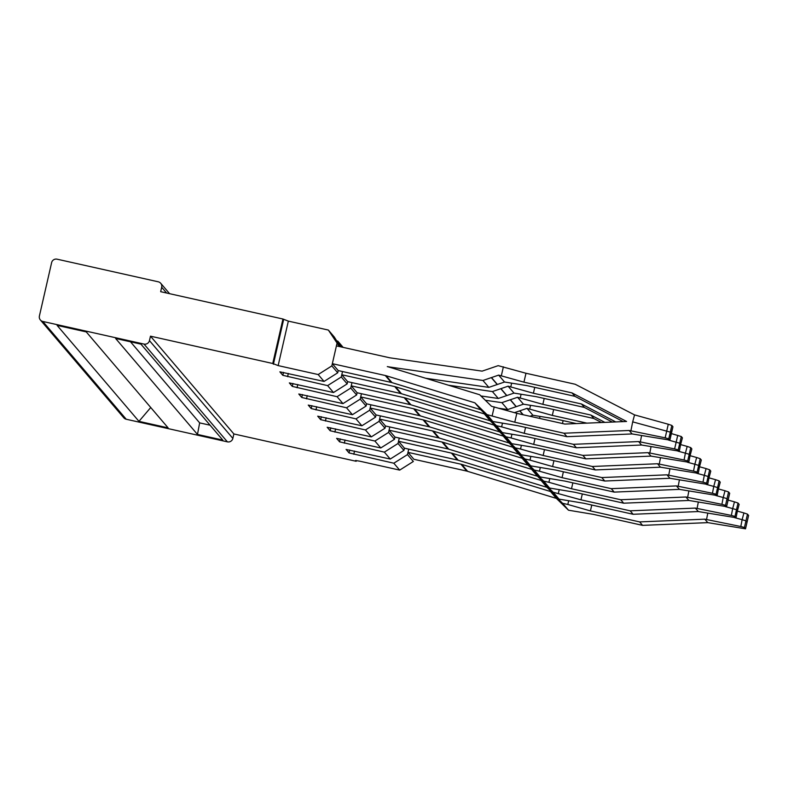 <?xml version="1.0" encoding="UTF-8"?>
<svg xmlns="http://www.w3.org/2000/svg" width="788" height="788" viewBox="0 0 788 788"><rect width="100%" height="100%" fill="white"/><g stroke="black" fill="none" stroke-linecap="round" stroke-linejoin="round"><path stroke-width="1.18" d="M40.365 319.977A4.57 4.551 -40.5 0 0 42.828 321.465L143.987 344.07L227.397 441.851L126.228 419.246A4.57 4.551 -40.5 0 1 123.765 417.758L40.365 319.977A4.57 4.551 -40.5 0 1 39.4 316.018L51.624 262.64A4.57 4.551 -40.5 0 1 57.091 259.183L158.25 281.799A4.57 4.551 -40.5 0 1 161.678 287.236L160.663 291.688L282.951 319.012L288.339 321.12L328.36 330.064L334.24 336.949L340.426 346.769M130.483 341.785L199.659 422.88L210.11 425.215M197.473 434.424L222.787 440.088L140.934 344.129L115.619 338.466L197.473 434.424L199.659 422.88M138.964 421.353L168.11 427.864L86.256 331.906L57.11 325.395L138.964 421.353L150.744 407.504M641.57 445.023L638.625 441.575L674.617 448.924L678.232 449.899L679.335 451.179L641.57 445.023L576.392 447.761L527.172 436.759L502.311 432.602L490.205 420.812L484.315 413.907L395.566 386.809A11.436 11.367 139.5 0 0 394.729 386.583L341.785 374.753L342.524 371.532L341.283 376.979L327.611 385.618L282.833 375.315L279.878 371.837L324.045 381.431L318.175 374.546L278.154 365.602L272.756 363.504L282.951 319.012M341.785 374.753L347.675 381.658L347.173 383.884L341.283 376.979M227.397 441.851A4.57 4.551 -40.5 0 0 232.854 438.394L149.454 340.623A4.57 4.551 -40.5 0 1 143.987 344.07M568.631 500.951L567.823 504.468L562.612 503.305L568.503 510.21L556.407 498.42L550.516 491.515L461.758 464.408A11.436 11.367 139.5 0 0 460.911 464.191L407.987 452.361L408.716 449.14L407.475 454.587L413.345 461.472L399.683 470.111L359.663 461.167L355.516 460.507L356.166 461.276L233.878 433.952L232.854 438.394M698.306 511.55L695.361 508.093L731.353 515.441L734.977 516.416L736.081 517.726L698.306 511.55L633.128 514.278L630.183 510.831L580.963 499.828L553.156 492.214L559.047 499.119L546.951 487.339L541.051 480.424L452.302 453.327A11.436 11.367 139.5 0 0 451.455 453.1L457.345 460.005L404.421 448.175L403.909 450.401L398.019 443.496L384.357 452.135L390.247 459.04L403.909 450.401M451.455 453.1L398.531 441.27L399.26 438.059L398.019 443.496M549.719 478.779L548.911 482.295L543.7 481.123L549.591 488.038L537.495 476.248L531.595 469.343L442.846 442.235A11.436 11.367 139.5 0 0 441.999 442.019L389.075 430.189L389.804 426.968L388.563 432.415L374.901 441.044L380.791 447.948L394.453 439.32L388.563 432.415M389.075 430.189L394.965 437.094L394.453 439.32M540.263 467.688L539.455 471.204L534.244 470.042L540.135 476.947L528.029 465.156L522.139 458.252L433.39 431.154A11.436 11.367 139.5 0 0 432.543 430.928L379.609 419.098L380.348 415.877L379.107 421.324L365.445 429.962L371.335 436.867L384.997 428.229L379.107 421.324M379.609 419.098L385.509 426.003L384.997 428.229M530.807 456.607L529.999 460.123L524.788 458.951L530.679 465.866L518.573 454.075L512.683 447.17L423.934 420.063A11.436 11.367 139.5 0 0 423.087 419.846L370.153 408.017L370.892 404.796L369.651 410.243L355.989 418.871L361.879 425.776L375.541 417.147L369.651 410.243M370.153 408.017L376.043 414.921L375.541 417.147M521.351 445.516L520.543 449.032L515.332 447.87L521.223 454.774L509.117 442.984L503.227 436.079L414.478 408.982A11.436 11.367 139.5 0 0 413.631 408.755L360.697 396.925L361.436 393.704L360.195 399.152L346.523 407.79L352.423 414.695L366.085 406.056L360.195 399.152M360.697 396.925L366.587 403.83L366.085 406.056M511.895 434.434L511.087 437.951L505.876 436.779L511.767 443.693L499.661 431.903L493.771 424.998L405.022 397.891A11.436 11.367 139.5 0 0 404.175 397.674L351.241 385.844L351.98 382.623L350.739 388.07L337.067 396.699L342.967 403.604L356.629 394.975L350.739 388.07M351.241 385.844L357.131 392.749L356.629 394.975M343.135 347.38L337.806 341.135L341.509 347.016M336.722 340.889L337.806 341.135M347.173 383.884L333.501 392.522L327.611 385.618M292.969 383.461L292.299 386.396L289.334 382.919L333.501 392.522M292.299 386.396L337.067 396.699M272.756 363.504L150.478 336.171L149.454 340.623M150.478 336.171L233.878 433.952M356.166 461.276L356.334 460.527M407.475 454.587L393.813 463.216L399.683 470.111M346.099 449.416L349.035 452.923L393.813 463.216M346.08 449.436L390.247 459.04M340.249 438.896L339.579 441.832L384.357 452.135M339.579 441.832L336.624 438.355L380.791 447.948M330.793 427.805L330.123 430.74L374.901 441.044M330.123 430.74L327.168 427.263L371.335 436.867M321.337 416.724L320.667 419.659L365.445 429.962M320.667 419.659L317.712 416.182L361.879 425.776M311.881 405.633L311.211 408.568L355.989 418.871M311.211 408.568L308.256 405.091L352.423 414.695M302.425 394.552L301.755 397.487L346.523 407.79M301.755 397.487L298.79 394.01L342.967 403.604M339.382 346.543L328.36 330.064M630.902 430.809L632.685 421.866L670.076 432.07L671.179 433.361L669.879 440.098L668.776 438.808L665.161 437.832L629.169 430.484L563.991 433.223L514.771 422.22L486.964 414.606L474.859 402.826L386.11 375.718A11.436 11.367 139.5 0 0 385.263 375.502L391.153 382.407L338.219 370.577L337.717 372.803L324.045 381.431M337.717 372.803L331.837 365.908L318.175 374.546M336.929 343.666L331.837 365.908M460.921 464.191L466.811 471.096L556.407 498.42M466.811 471.096L413.877 459.266M407.987 452.361L413.867 459.266M562.612 503.305L550.516 491.515M567.823 504.468L590.419 510.91L639.639 521.912L642.584 525.369L593.364 514.367L568.503 510.21M590.419 510.91L591.768 505.039M704.817 519.174L740.809 526.522L744.433 527.497L745.537 528.817L707.762 522.631L704.817 519.174L639.639 521.912M707.762 522.631L642.584 525.369M734.751 517.686L742.129 519.676L743.921 512.929L747.487 514.14L748.6 515.45L745.527 528.787L748.59 515.421M743.921 512.929L737.361 511.116M706.55 519.499L707.772 513.175M740.809 526.522L742.129 519.676L745.724 520.769L746.827 522.05M665.161 437.832L668.273 424.239L671.839 425.441L672.942 426.732L669.889 440.128L632.114 433.942L629.169 430.484M514.771 422.22L516.81 413.326L564.858 424.062L626.568 421.472L571.999 392.897L523.941 382.16L525.98 373.256L575.201 384.258L634.547 414.892L632.695 421.866M668.273 424.239L634.547 414.892M632.114 433.942L566.936 436.68L563.991 433.223M671.179 433.4L672.922 426.781M623.19 421.619L574.945 396.344L526.886 385.608L504.537 382.013L498.646 375.108L491.485 377.56A27.442 27.284 139.5 0 0 491.328 377.61L482.945 380.476L388.848 366.883A20.577 20.468 139.5 0 1 387.893 366.725M566.936 436.68L564.957 436.237M486.964 414.606L492.855 421.521L517.716 425.678L564.306 436.089A20.577 20.468 -40.5 0 0 564.957 436.227M525.98 373.256L498.174 365.652L482.118 371.138L390.198 357.86A11.436 11.367 -40.5 0 1 389.341 357.703L336.407 345.873M571.999 392.897L574.945 396.344M516.81 413.326L491.505 406.273L486.107 401.013A27.432 27.284 139.5 0 1 485.989 400.905L479.675 394.749L388.819 367.001A20.577 20.468 139.5 0 0 387.302 366.607M492.175 415.778L494.214 406.874M492.855 421.521L480.749 409.73L474.859 402.826M523.941 382.16L498.646 375.108M501.345 375.709L503.384 366.814M504.537 382.013L497.376 384.465A27.432 27.284 -40.5 0 0 497.218 384.514L488.836 387.381L425.697 378.26M480.749 409.73L392 382.623L386.11 375.718M491.298 377.619L497.218 384.514M391.163 382.407A11.436 11.367 139.5 0 1 392 382.623M488.836 387.381L482.945 380.476M385.263 375.502L332.329 363.672L338.219 370.577M457.355 460.015A11.436 11.367 139.5 0 1 458.192 460.231L546.951 487.339M553.156 492.214L541.051 480.424M633.128 514.278L583.908 503.276L559.047 499.119M558.367 493.377L559.175 489.86M580.963 499.828L582.312 493.948M630.183 510.831L695.361 508.093M725.295 506.595L732.673 508.595L734.465 501.848L738.031 503.049L739.144 504.369L737.381 510.998L739.134 504.34M734.465 501.848L727.905 500.025M731.353 515.441L732.673 508.595L736.268 509.678L737.371 510.969L736.071 517.696L737.381 510.988M697.094 508.418L698.316 502.084M398.531 441.27L404.421 448.175M441.999 442.019L447.889 448.924A11.436 11.367 139.5 0 1 448.736 449.15L537.495 476.248M447.899 448.924L394.965 437.094M543.7 481.123L531.595 469.343M548.911 482.295L571.507 488.737L620.727 499.74L623.672 503.197L574.452 492.195L549.591 488.038M571.507 488.737L572.846 482.867M685.905 497.001L721.897 504.35L725.521 505.325L726.625 506.645L688.85 500.459L685.905 497.001L620.727 499.74M688.85 500.459L623.672 503.197M687.638 497.326L688.86 491.003M715.839 495.514L723.217 497.504L725.009 490.757L728.575 491.968L729.688 493.278L726.615 506.615L729.678 493.249M725.009 490.757L718.449 488.944M721.897 504.35L723.217 497.504L726.812 498.597L727.915 499.878M432.543 430.928L438.433 437.832A11.436 11.367 139.5 0 1 439.28 438.059L528.029 465.156M438.443 437.832L385.509 426.003M534.244 470.042L522.139 458.252M539.455 471.204L562.051 477.656L611.271 488.659L614.216 492.106L564.996 481.104L540.135 476.947M562.051 477.656L563.39 471.776M676.449 485.92L712.441 493.268L716.065 494.243L717.159 495.524L679.394 489.368L676.449 485.92L611.271 488.659M679.394 489.368L614.216 492.106M717.159 495.524L718.459 488.796L717.159 495.524M678.182 486.245L679.404 479.912M706.383 484.423L713.761 486.423L715.553 479.675L719.119 480.877L720.232 482.197L718.469 488.826L720.222 482.167M715.553 479.675L708.993 477.853M712.441 493.268L713.761 486.423L717.356 487.506L718.449 488.836M423.087 419.846L428.977 426.751A11.436 11.367 139.5 0 1 429.824 426.968L518.573 454.075M428.987 426.751L376.043 414.921M524.788 458.951L512.683 447.17M529.999 460.123L552.595 466.565L601.815 477.567L604.76 481.025L555.54 470.022L530.679 465.866M552.595 466.565L553.934 460.694M666.993 474.829L702.985 482.177L706.609 483.152L707.703 484.443L669.938 478.286L666.993 474.829L601.815 477.567M669.938 478.286L604.76 481.025M539.553 418.408L539.977 416.537M707.703 484.443L709.003 477.705L707.703 484.443M562.455 423.53L563.115 420.625M668.726 475.154L669.948 468.83M696.927 473.342L704.305 475.331L706.097 468.584L709.663 469.786L710.776 471.106L709.013 477.745L710.766 471.076M706.097 468.584L699.527 466.772M702.985 482.177L704.305 475.331L707.9 476.425L708.993 477.755M413.631 408.755L419.521 415.66A11.436 11.367 139.5 0 1 420.368 415.887L509.117 442.984M419.531 415.66L366.587 403.83M515.332 447.87L503.227 436.079M586.883 423.136L552.309 415.414L527.014 408.361L519.853 410.814A27.432 27.284 139.5 0 0 519.696 410.873L514.465 412.656M520.543 449.032L543.139 455.484L592.359 466.486L595.304 469.934L546.084 458.931L521.223 454.774M543.139 455.484L544.478 449.603M657.537 463.748L693.529 471.096L697.153 472.071L698.247 473.352L660.482 467.195L657.537 463.748L592.359 466.486M660.482 467.195L595.304 469.934M529.989 416.271L532.905 415.266L555.254 418.871L576.353 423.58M529.713 408.972L530.521 405.456M698.247 473.352L699.547 466.624L698.247 473.352M532.905 415.266L527.014 408.361M552.309 415.414L553.659 409.533M659.27 464.073L660.492 457.739M687.471 462.251L694.849 464.25L696.641 457.503L700.207 458.705L701.32 460.015L699.557 466.654L701.31 459.995M696.641 457.503L690.071 455.681M693.529 471.096L694.849 464.25L698.444 465.334L699.547 466.624M404.175 397.674L410.065 404.579A11.436 11.367 139.5 0 1 410.912 404.796L499.661 431.903M410.075 404.579L357.131 392.749M485.339 400.265L501.858 402.648L507.748 409.553L499.346 408.342M505.876 436.779L493.771 424.998M501.858 402.648L510.24 399.782L516.13 406.687L507.748 409.553M511.087 437.951L533.683 444.393L582.903 455.395L585.848 458.852L536.628 447.85L511.767 443.693M533.683 444.393L535.022 438.522M648.081 452.657L684.073 460.005L687.688 460.98L688.791 462.27L651.026 456.114L648.081 452.657L582.903 455.395M651.026 456.114L585.848 458.852M516.13 406.687A27.432 27.284 139.5 0 1 516.288 406.638L523.449 404.185L545.798 407.78L593.856 418.517L590.911 415.069L604.879 422.388M510.24 399.782A27.432 27.284 139.5 0 1 510.397 399.733L516.288 406.638M590.911 415.069L542.853 404.333L517.558 397.28L510.397 399.733M520.257 397.881L521.065 394.364M601.5 422.526L593.856 418.517M688.791 462.27L690.091 455.533L688.791 462.27M523.449 404.185L517.558 397.28M542.853 404.333L544.203 398.452M649.814 452.982L651.036 446.658M678.015 451.169L685.393 453.159L687.185 446.412L690.751 447.614L691.844 448.953M687.185 446.412L680.615 444.59M684.073 460.005L685.393 453.159L688.988 454.243L690.091 455.533L691.854 448.904L690.101 455.572M394.719 386.583L400.609 393.488A11.436 11.367 139.5 0 1 401.456 393.714L490.205 420.812M400.619 393.488L347.675 381.658M498.292 398.472L492.401 391.567L500.784 388.701L506.674 395.606L498.292 398.472L480.926 395.96M448.48 385.224L492.401 391.567M502.311 432.602L496.42 425.697L484.315 413.907M502.429 423.343L501.631 426.86L496.42 425.697M501.631 426.86L524.227 433.311L525.566 427.431M576.392 447.761L573.447 444.314L524.227 433.311M638.625 441.575L573.447 444.314M506.674 395.606A27.432 27.284 139.5 0 1 506.832 395.546L513.993 393.094L536.342 396.699L584.4 407.435L581.455 403.978L615.724 421.935M500.784 388.701A27.432 27.284 139.5 0 1 500.941 388.642L506.832 395.546M581.455 403.978L533.397 393.242L508.102 386.189L500.941 388.642M510.801 386.8L511.609 383.283M612.345 422.072L584.4 407.435M679.335 451.179L680.635 444.452L679.335 451.179M513.993 393.094L508.102 386.189M533.397 393.242L534.747 387.361M640.358 441.901L641.58 435.567M668.559 440.078L679.532 443.161L680.635 444.452L682.408 437.842L681.295 436.532L671.159 433.508M680.645 444.481L682.378 437.862M166.613 293.018L161.678 287.236M126.228 419.246L42.828 321.465M283.513 372.379L282.833 375.315M288.329 373.453L287.59 376.674M297.785 384.534L297.046 387.755M283.581 319.761L273.397 364.243M354.521 451.061L353.792 454.272M349.705 449.978L349.035 452.923M345.065 439.97L344.336 443.191M335.609 428.889L334.88 432.1M326.153 417.798L325.424 421.019M316.697 406.706L315.968 409.927M307.241 395.625L306.502 398.846M278.154 365.602L288.339 321.12M461.758 464.408L467.648 471.322M744.433 527.497L747.487 514.14M668.776 438.808L671.839 425.441M497.376 384.465L491.485 377.56M452.302 453.327L458.192 460.231M734.977 516.416L738.031 503.049M442.846 442.235L448.736 449.15M725.521 505.325L728.575 491.968M433.39 431.154L439.28 438.059M716.065 494.243L719.119 480.877M423.934 420.063L429.824 426.968M706.609 483.152L709.663 469.786M414.478 408.982L420.368 415.887M519.696 410.873L522.966 414.705M519.853 410.814L523.212 414.754M697.153 472.071L700.207 458.705M405.022 397.891L410.912 404.796M687.688 460.98L690.751 447.614M395.566 386.809L401.456 393.714M678.232 449.899L681.295 436.532M674.617 448.924L677.729 435.331M169.587 293.678L160.713 283.276"/></g></svg>
